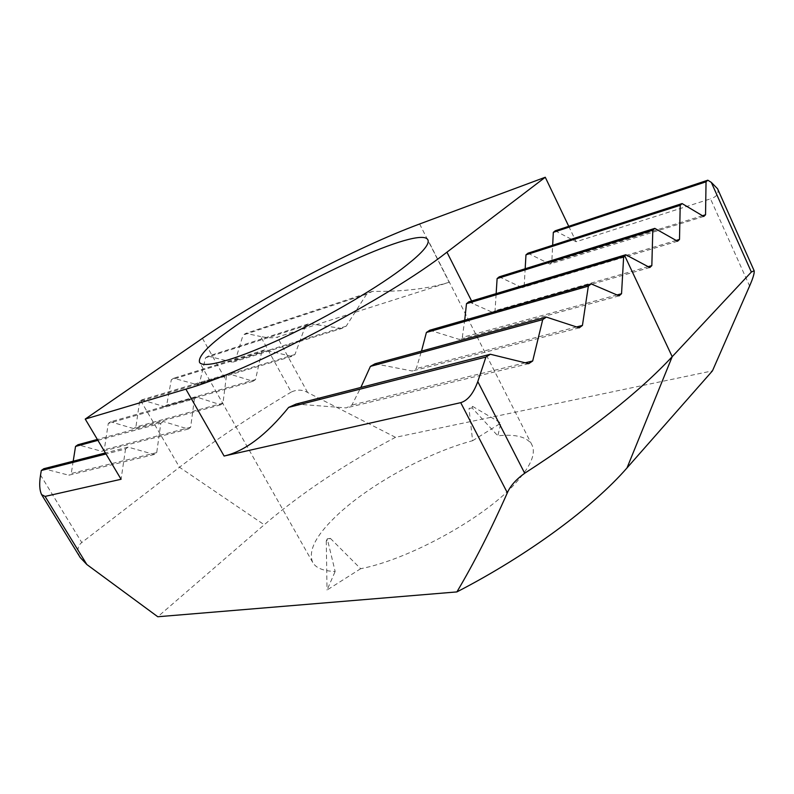 <?xml version="1.0" encoding="UTF-8"?>
<svg xmlns="http://www.w3.org/2000/svg" width="794" height="794" viewBox="0 0 794 794"><rect width="100%" height="100%" fill="white"/><g stroke="black" fill="none" stroke-linecap="round" stroke-linejoin="round"><path stroke-width="0.6" stroke-dasharray="3.97 2.98" d="M472.102 407.888L469.006 408.563L472.569 406.369L472.102 407.888L497.798 435.797C515.901 433.921 527.276 436.948 531.911 444.858L427.887 239.857M327.297 538.828L330.413 538.401L326.274 540.982L327.297 538.828L335.157 571.481C323.376 571.065 315.893 568.038 312.707 562.4C307.695 550.391 316.637 533.915 339.534 512.964C372.475 482.901 428.641 452.421 472.599 440.71L469.006 408.563M330.413 538.401L360.655 568.722C407.888 559.661 481.412 519.633 513.152 485.759C530.154 467.706 536.397 454.069 531.911 444.858M419.619 223.987L449.186 282.257L277.305 337.122C273.493 338.165 267.935 337.966 260.64 336.527L291.219 392.067C297.035 389.388 302.504 389.536 307.615 392.494L395.511 437.325L712.456 370.858M568.742 226.31L576.126 241.743L710.511 198.847L749.596 286.019M395.511 437.325C345.638 463.527 301.879 492.667 264.223 524.765L157.778 616.749M291.219 392.067C250.735 416.155 213.497 441.216 179.494 467.259L81.772 542.53L40.544 475.1M80.224 557.527C76.82 551.016 77.336 546.014 81.772 542.53M97.91 440.352L160.815 423.281L156.716 452.63L154.235 454.496L128.102 447.121L125.531 448.997L106.019 453.979M128.102 447.121L105.404 452.937M160.815 423.281L163.276 421.495L97.374 439.449M226.488 375.433L228.781 373.785L141.808 399.868L139.625 401.397L226.488 375.433L222.985 403.104L220.722 404.791L196.763 397.089L194.421 398.787L108.282 423.42L104.292 449.722L101.979 451.389L77.931 444.749M196.763 397.089L110.565 421.812L108.282 423.42M305.551 325.659L294.931 354.541L291.815 356.407L264.571 349.916L261.762 351.682L171.315 379.79L173.678 378.232L197.101 384.673L199.532 383.095L205.577 357.776L305.551 325.659L309.134 323.664L208.137 356.188L205.577 357.776M264.571 349.916L173.678 378.232M449.186 282.257C428.442 288.708 402.895 291.745 372.545 291.368L366.639 294.137L243.063 335.038L245.892 333.371L260.64 336.527M372.545 291.368L245.892 333.371M717.568 188.754C719.056 193.508 716.694 196.872 710.511 198.847M555.224 230.796L576.126 241.743M703.742 216.484L549.855 264.084L551.78 262.447L552.664 245.247M702.472 215.73L551.78 262.447M366.639 294.137L346.164 326.205L341.867 328.418L232.622 362.213L235.292 360.575L243.063 335.038M346.164 326.205L235.292 360.575M527.98 253.197L549.855 264.084M341.867 328.418L309.134 323.664M208.137 356.188L232.622 362.213M499.228 276.838L522.154 287.646L524.179 285.919L525.171 268.749M677.58 241.247L522.154 287.646M291.815 356.407L197.101 384.673M676.141 240.433L524.179 285.919M294.931 354.541L199.532 383.095M468.827 301.819L492.905 312.518L495.049 310.692L496.151 293.621M649.79 267.548L492.905 312.518M261.762 351.682L255.509 379.562L252.998 381.279L228.781 373.785M252.998 381.279L164.447 406.657L166.69 405.099L171.315 379.79M141.808 399.868L164.447 406.657M648.152 266.675L495.049 310.692M255.509 379.562L166.69 405.099M220.722 404.791L133.69 428.601L110.565 421.812M429.752 330.235L459.508 339.495L462.297 337.42L464.708 320.21M619.092 295.854L459.508 339.495M222.985 403.104L135.903 427.003L133.69 428.601M617.057 294.951L462.297 337.42M139.625 401.397L135.903 427.003M194.421 398.787L190.649 427.271L188.277 429.048L163.276 421.495M188.277 429.048L101.979 451.389M375.036 363.781L412.354 371.036L416.264 368.624L421.485 351.127M579.253 327.833L412.354 371.036M190.649 427.271L104.292 449.722M576.613 326.939L416.264 368.624M154.235 454.496L68.84 475.199L43.799 468.728M296.093 404.057L346.303 407.908L351.891 405.049L360.853 387.452M528.695 363.662L346.303 407.908M156.716 452.63L71.261 473.462L68.84 475.199M525.271 362.789L351.891 405.049M73.207 461.195L71.261 473.462M125.531 448.997L121.075 479.268M472.599 440.71L500.915 423.073L497.798 435.797M360.655 568.722L327.029 590.031L335.157 571.481M326.274 540.982L327.029 590.031M472.569 406.369L500.915 423.073M307.615 392.494L277.305 337.122M140.717 400.633L179.494 467.259L264.223 524.765M471.586 300.986L472.916 303.616M202.44 338.333L225.893 380.028M312.707 562.4L199.512 362.312"/><path stroke-width="1.19" d="M401.486 269.156C421.227 254.169 430.03 244.403 427.887 239.857C421.009 224.92 298.534 281.165 235.758 325.768C209.914 343.842 197.835 356.02 199.512 362.312C202.768 368.605 232.711 360.863 276.699 340.795C320.607 320.766 372.495 290.892 401.486 269.156M507.356 492.786L460.719 402.657C467.686 400.593 473.373 393.576 477.789 381.606L524.695 473.254C516.06 479.437 510.284 485.948 507.356 492.786C490.781 530.144 473.958 563.184 456.887 591.917L157.778 616.749L86.834 564.514L80.224 557.527L41.606 494.612L45.069 496.409L86.834 564.514M460.719 402.657L224.097 456.034C244.592 451.389 266.109 435.172 288.669 407.382L296.093 404.057L490.364 354.253L485.908 357.052L288.669 407.382M85.236 419.073L185.865 389.139C246.795 372.426 387.77 298.673 446.953 252.174L545.27 177.251L419.619 223.987C355.464 247.807 262.784 296.708 202.44 338.333L85.236 419.073L121.075 479.268L45.069 496.409M545.27 177.251L568.742 226.31M754.161 270.774L751.362 272.034L711.305 182.382L717.568 188.754L754.161 270.774C754.558 273.076 753.04 278.168 749.596 286.019L712.456 370.858L627.012 467.924C592.87 507.158 528.268 555.075 456.887 591.917M524.695 473.254C589.992 430.953 639.16 392.097 672.2 356.675L751.362 272.034M106.019 453.979L41.298 470.485L40.544 475.1C39.144 483.685 39.502 490.186 41.606 494.612M105.404 452.937L43.799 468.728L41.298 470.485M97.91 440.352L75.539 446.427L73.207 461.195M97.374 439.449L77.931 444.749L75.539 446.427M546.351 317.094L375.036 363.781L370.401 366.391L542.729 319.615L546.351 317.094L579.253 327.833L582.439 325.421L576.613 326.939M591.202 283.915L429.752 330.235L426.408 332.458L588.344 286.148L591.202 283.915L619.092 295.854L621.543 293.72L617.057 294.951M625.791 254.755L468.827 301.819L466.495 303.685L623.647 256.71L625.791 254.755L649.79 267.548L651.834 265.623L648.152 266.675M654.812 228.374L499.228 276.838L497.113 278.575L652.797 230.21L654.812 228.374L677.58 241.247L679.495 239.431L676.141 240.433M682.106 203.572L527.98 253.197L525.975 254.844L680.21 205.289L682.106 203.572L703.742 216.484L705.548 214.767L702.472 215.73M707.821 180.198L555.224 230.796L553.319 232.354L706.035 181.816L707.821 180.198L711.305 182.382M552.664 245.247L553.319 232.354M706.035 181.816L705.548 214.767M525.171 268.749L525.975 254.844M680.21 205.289L679.495 239.431M496.151 293.621L497.113 278.575M652.797 230.21L651.834 265.623M464.708 320.21L466.495 303.685M623.647 256.71L621.543 293.72M421.485 351.127L426.408 332.458M588.344 286.148L582.439 325.421M542.729 319.615L532.685 360.982L528.695 363.662L490.364 354.253M532.685 360.982L525.271 362.789M360.853 387.452L370.401 366.391M485.908 357.052L477.789 381.606M185.865 389.139L224.097 456.034M624.719 255.728L672.2 356.675L627.012 467.924M446.953 252.174L471.586 300.986"/></g></svg>
